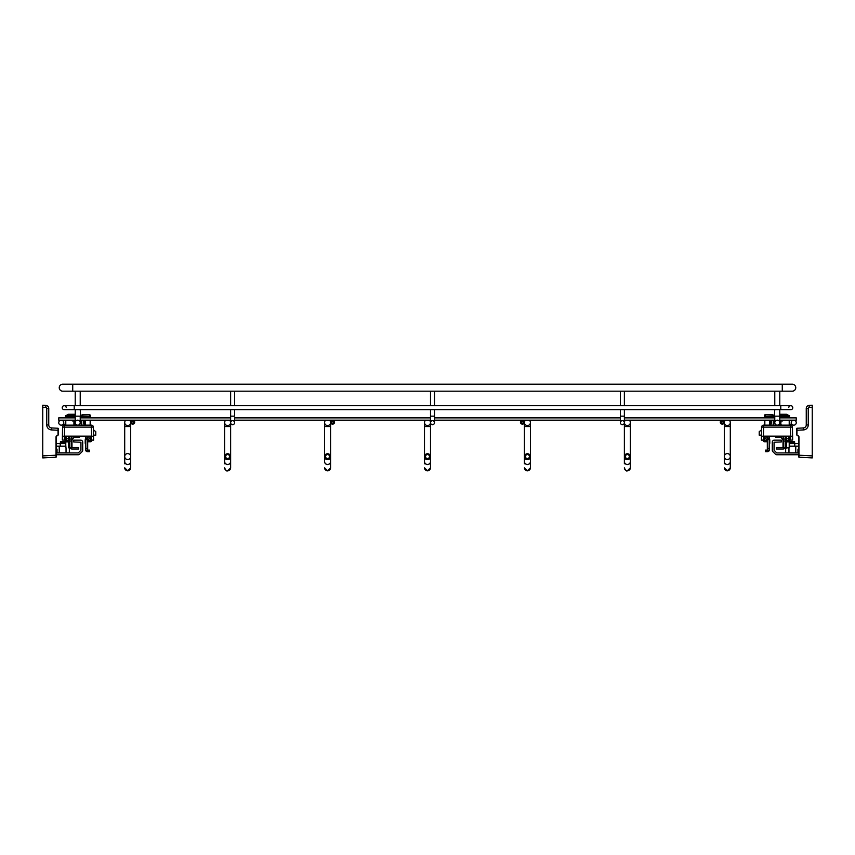 <?xml version="1.0" encoding="UTF-8"?>
<svg xmlns="http://www.w3.org/2000/svg" width="855" height="855" viewBox="0 0 855 855"><rect width="100%" height="100%" fill="white"/><g stroke="black" fill="none" stroke-linecap="round" stroke-linejoin="round"><path stroke-width="1.28" d="M232.624 424.668A1.999 1.999 0 0 1 230.626 422.669A1.999 1.999 0 0 1 232.624 420.671A1.999 1.999 0 0 1 234.623 422.669A1.999 1.999 0 0 1 232.624 424.668A1.999 1.999 0 0 1 230.626 422.669A1.999 1.999 0 0 1 232.624 420.671A1.999 1.999 0 0 1 234.623 422.669A1.999 1.999 0 0 1 232.624 424.668A1.999 1.999 0 0 0 234.623 422.669A1.999 1.999 0 0 1 232.624 424.668M77.73 425.159A2.501 2.501 0 0 0 80.22 422.669A2.501 2.501 0 0 0 77.73 420.168A2.501 2.501 0 0 0 75.229 422.669A2.501 2.501 0 0 0 77.73 425.159A2.501 2.501 0 0 0 80.22 422.669A2.501 2.501 0 0 0 77.73 420.168A2.501 2.501 0 0 0 75.229 422.669A2.501 2.501 0 0 0 77.73 425.159A2.501 2.501 0 0 1 75.229 422.669A2.501 2.501 0 0 1 77.73 420.168M777.27 425.159A2.501 2.501 0 0 1 774.78 422.669A2.501 2.501 0 0 1 777.27 420.168A2.501 2.501 0 0 1 779.771 422.669A2.501 2.501 0 0 1 777.27 425.159A2.501 2.501 0 0 1 774.78 422.669A2.501 2.501 0 0 1 777.27 420.168A2.501 2.501 0 0 1 779.771 422.669A2.501 2.501 0 0 1 777.27 425.159A2.501 2.501 0 0 0 779.771 422.669A2.501 2.501 0 0 1 777.27 425.159M61.239 420.168A2.501 2.501 0 0 1 63.74 422.669A2.501 2.501 0 0 1 61.239 425.159A2.501 2.501 0 0 1 58.739 422.669A2.501 2.501 0 0 1 61.239 420.168M793.761 425.159A2.501 2.501 0 0 0 796.262 422.669A2.501 2.501 0 0 0 793.761 420.168A2.501 2.501 0 0 0 791.26 422.669A2.501 2.501 0 0 0 793.761 425.159M622.376 424.668A1.999 1.999 0 0 0 624.374 422.669A1.999 1.999 0 0 0 622.376 420.671A1.999 1.999 0 0 0 620.377 422.669A1.999 1.999 0 0 0 622.376 424.668A1.999 1.999 0 0 0 624.374 422.669A1.999 1.999 0 0 0 622.376 420.671A1.999 1.999 0 0 0 620.377 422.669A1.999 1.999 0 0 0 622.376 424.668A1.999 1.999 0 0 1 620.377 422.669A1.999 1.999 0 0 1 622.376 420.671M779.771 417.871L796.262 417.871L796.262 420.168L779.771 420.168L779.771 422.669A2.501 2.501 0 0 0 777.27 420.168A2.501 2.501 0 0 1 779.771 422.669L779.771 416.171L774.78 416.171L774.78 422.669L774.78 420.168L624.374 420.168L624.374 426.56L630.37 426.56L630.37 422.562M75.229 417.871L58.739 417.871L58.739 420.168L75.229 420.168L75.229 422.669L75.229 416.171L80.22 416.171L80.22 422.669L80.22 420.168L230.626 420.168M429.296 420.168A3.003 3.003 0 0 1 427.5 425.566A3.003 3.003 0 0 1 425.705 420.168M329.367 420.168A3.003 3.003 0 0 1 327.561 425.566A3.003 3.003 0 0 1 325.766 420.168M229.429 420.168A3.003 3.003 0 0 1 227.633 425.566A3.003 3.003 0 0 1 225.827 420.168M127.694 459.509A3.003 2.96 -0 0 0 130.697 456.549A3.003 2.96 -0 0 0 127.694 453.588A3.003 2.96 -0 0 0 124.702 456.549A3.003 2.96 -0 0 0 127.694 459.509M129.49 420.168A3.003 3.003 0 0 1 127.694 425.566A3.003 3.003 0 0 1 125.899 420.168M529.234 420.168A3.003 3.003 0 0 1 527.439 425.566A3.003 3.003 0 0 1 525.633 420.168M59.241 387.689A3.495 3.495 0 0 0 62.736 391.184A3.495 3.495 0 0 1 59.241 387.689A3.495 3.495 0 0 1 62.736 384.194A3.495 3.495 0 0 0 59.241 387.689A3.495 3.495 0 0 1 62.736 384.194A3.495 3.495 0 0 0 59.241 387.689M795.759 387.689A3.495 3.495 0 0 1 792.264 391.184L792.264 391.184A3.495 3.495 0 0 0 795.759 387.689A3.495 3.495 0 0 0 792.264 384.194A3.495 3.495 0 0 1 795.759 387.689A3.495 3.495 0 0 0 792.264 384.194A3.495 3.495 0 0 1 795.759 387.689M792.767 407.675A1.999 1.999 0 0 1 790.768 409.673L790.768 409.673A1.999 1.999 0 0 0 792.767 407.675A1.999 1.999 0 0 0 790.768 405.676A1.999 1.999 0 0 1 792.767 407.675A1.999 1.999 0 0 0 790.768 405.676A1.999 1.999 0 0 1 792.767 407.675M62.233 407.675A1.999 1.999 0 0 0 64.232 409.673A1.999 1.999 0 0 1 62.233 407.675A1.999 1.999 0 0 1 64.232 405.676A1.999 1.999 0 0 0 62.233 407.675A1.999 1.999 0 0 1 64.232 405.676A1.999 1.999 0 0 0 62.233 407.675M66.23 407.675A1.999 1.999 0 0 0 64.232 405.676A1.999 1.999 0 0 1 66.23 407.675M788.77 407.675A1.999 1.999 0 0 1 790.768 405.676L790.768 405.676A1.999 1.999 0 0 0 788.77 407.675M522.437 420.168A1.999 1.999 0 0 1 524.436 422.167A1.999 1.999 0 0 1 522.437 424.166A1.999 1.999 0 0 1 520.438 422.167A1.999 1.999 0 0 1 522.437 420.168A1.999 1.999 0 0 0 520.438 422.167A1.999 1.999 0 0 0 522.437 424.166M332.563 420.168A1.999 1.999 0 0 1 334.562 422.167A1.999 1.999 0 0 1 332.563 424.166A1.999 1.999 0 0 1 330.564 422.167A1.999 1.999 0 0 1 332.563 420.168A1.999 1.999 0 0 0 330.564 422.167A1.999 1.999 0 0 0 332.563 424.166M432.502 424.668A1.999 1.999 0 0 1 430.503 422.669A1.999 1.999 0 0 1 432.502 420.671A1.999 1.999 0 0 1 434.5 422.669A1.999 1.999 0 0 1 432.502 424.668A1.999 1.999 0 0 1 430.503 422.669A1.999 1.999 0 0 1 432.502 420.671A1.999 1.999 0 0 1 434.5 422.669A1.999 1.999 0 0 1 432.502 424.668A1.999 1.999 0 0 0 434.5 422.669A1.999 1.999 0 0 1 432.502 424.668M629.173 420.168A3.003 3.003 0 0 1 627.367 425.566A3.003 3.003 0 0 1 625.571 420.168M727.306 459.509A3.003 2.96 -0 0 0 730.298 456.549A3.003 2.96 -0 0 0 727.306 453.588A3.003 2.96 -0 0 0 724.303 456.549A3.003 2.96 -0 0 0 727.306 459.509M729.101 420.168A3.003 3.003 0 0 1 727.306 425.566A3.003 3.003 0 0 1 725.51 420.168M722.304 420.168A1.999 1.999 0 0 1 724.303 422.167A1.999 1.999 0 0 1 722.304 424.166A1.999 1.999 0 0 1 720.305 422.167A1.999 1.999 0 0 1 722.304 420.168A1.999 1.999 0 0 0 720.305 422.167A1.999 1.999 0 0 0 722.304 424.166M132.696 424.166A1.999 1.999 0 0 0 134.695 422.167A1.999 1.999 0 0 0 132.696 420.168A1.999 1.999 0 0 0 130.697 422.167A1.999 1.999 0 0 0 132.696 424.166A1.999 1.999 0 0 1 130.697 422.167A1.999 1.999 0 0 1 132.696 420.168M812.25 455.907L812.25 407.279L809.204 407.44A1.005 1.005 0 0 0 808.253 408.434L808.253 424.924A5.002 5.002 0 0 1 803.518 429.915L803.411 427.928L796.946 428.259L796.956 434.65A0.802 0.802 0 0 0 797.405 435.366L798.292 435.815A1.197 1.197 0 0 1 798.955 436.884L798.955 455.213L812.25 455.907L812.25 457.906L812.25 456.132L812.25 457.906L798.944 457.211L798.762 455.213L798.762 457.008M808.253 424.924L806.254 424.924A3.003 3.003 0 0 1 803.411 427.928A3.003 3.003 0 0 0 806.254 424.924L806.254 408.434A3.003 3.003 0 0 1 809.097 405.441L812.25 405.27L812.25 407.279M798.944 457.211L798.762 436.884A1.005 1.005 0 0 0 798.207 435.986L797.309 435.548A1.005 1.005 0 0 1 796.764 434.65L796.764 428.462M809.204 407.44L809.097 405.441A3.003 3.003 0 0 0 806.254 408.434A3.003 3.003 0 0 1 809.097 405.441A3.003 3.003 0 0 0 806.254 408.434L808.253 408.434M81.15 425.159L81.727 423.118M85.094 425.063L84.859 420.168M85.361 420.168L85.596 424.689L84.431 424.689M64.403 436.168L91.549 436.168L91.389 427.126L64.563 427.126L64.403 436.168L62.404 436.36L62.565 427.126A1.999 1.999 0 0 1 64.563 425.159L91.389 425.159A1.999 1.999 0 0 1 93.387 427.126L93.612 440.154L91.763 440.154M64.339 440.154L62.34 440.058L64.339 440.154M62.404 436.36L62.34 440.058M93.548 436.36L91.549 436.168M91.613 440.154L91.047 436.36L64.403 436.403L64.339 440.058M81.727 415.979L81.727 417.635L82.027 414.825L89.465 414.75L82.721 415.017L82.721 416.406L89.465 416.406L89.465 415.017L90.47 415.124L90.47 417.871L90.47 415.979M90.47 420.168L90.47 425.159M65.482 425.159L65.482 420.168M65.482 416.577L65.482 417.871L65.482 415.626L66.487 415.241L73.925 415.327L74.225 416.577M74.225 420.168L74.225 424.166A1.005 1.005 0 0 0 75.229 425.159L74.845 425.085M81.727 423.214L81.727 421.333M81.727 425.159L81.727 421.462A1.999 1.999 0 0 0 81.246 420.168M72.141 417.871A1.999 1.999 0 0 1 73.338 417.464L75.229 417.464L75.229 409.673M80.22 409.673L80.733 417.464A3.003 3.003 0 0 1 82.23 417.871M71.51 420.168A1.496 1.496 0 0 0 74.064 420.329A1.999 1.999 0 0 1 74.182 420.168M85.724 425.159A1.999 1.999 0 0 1 83.726 423.161L83.726 420.468A3.003 3.003 0 0 0 83.715 420.168M80.723 425.159A1.005 1.005 0 0 0 81.653 424.529A1.005 1.005 0 0 1 80.723 425.159L81.428 424.871M82.486 417.871L84.752 417.871M42.75 455.907L42.75 407.279L45.796 407.44A1.005 1.005 0 0 1 46.747 408.434L46.747 424.924A5.002 5.002 0 0 0 51.482 429.915L51.589 427.928L58.055 428.259L58.044 434.65A0.802 0.802 0 0 1 57.595 435.366L56.708 435.815A1.197 1.197 0 0 0 56.045 436.884L56.045 455.213L42.75 455.907L42.75 457.906L42.75 455.907L42.75 457.906L56.056 457.211L56.238 455.213L56.238 457.008M46.747 424.924L48.746 424.924A3.003 3.003 0 0 0 51.589 427.928A3.003 3.003 0 0 1 48.746 424.924L48.746 408.434A3.003 3.003 0 0 0 45.903 405.441L42.75 405.27L42.75 407.279M56.056 457.211L56.238 436.884A1.005 1.005 0 0 1 56.793 435.986L57.691 435.548A1.005 1.005 0 0 0 58.236 434.65L58.236 428.462M45.796 407.44L45.903 405.441A3.003 3.003 0 0 1 48.746 408.434A3.003 3.003 0 0 0 45.903 405.441A3.003 3.003 0 0 1 48.746 408.434L46.747 408.434M773.85 425.159L773.273 423.118M769.906 425.063L770.141 420.168M769.639 420.168L769.404 424.689L770.569 424.689M790.597 436.168L763.451 436.168L763.611 427.126L790.437 427.126L790.597 436.168L792.596 436.36L792.435 427.126A1.999 1.999 0 0 0 790.437 425.159L763.611 425.159A1.999 1.999 0 0 0 761.613 427.126L761.388 440.154L763.237 440.154M790.661 440.154L792.66 440.058L790.661 440.154M792.596 436.36L792.66 440.058M761.452 436.36L763.451 436.168M763.387 440.154L763.953 436.36L790.597 436.403L790.661 440.058M764.83 416.438L765.535 416.738L765.535 415.017L764.53 415.124L764.53 417.871L764.53 415.979M764.53 420.168L764.53 425.159M789.518 416.577L789.518 417.871L789.518 415.626L788.513 415.241L781.075 415.327L780.775 416.577M789.518 425.159L789.518 420.168M780.775 420.168L780.775 424.166A1.005 1.005 0 0 1 779.771 425.159A1.005 1.005 0 0 0 780.775 424.166L781.075 420.489M773.273 415.979L773.273 417.635L772.973 414.825L764.83 414.825L773.273 415.124L772.279 415.017L772.279 416.406L764.53 416.513L764.53 417.368M773.273 423.214L773.273 421.333M773.273 425.159L773.273 421.462A1.999 1.999 0 0 1 773.754 420.168M782.859 417.871A1.999 1.999 0 0 0 781.662 417.464L779.771 417.464L779.771 409.673M774.78 409.673L774.267 417.464A3.003 3.003 0 0 0 772.77 417.871M771.285 420.168A3.003 3.003 0 0 0 771.274 420.468L771.274 423.161A1.999 1.999 0 0 1 769.276 425.159M783.49 420.168A1.496 1.496 0 0 1 780.936 420.329A1.999 1.999 0 0 0 780.818 420.168M774.277 425.159A1.005 1.005 0 0 1 773.348 424.529A1.005 1.005 0 0 0 774.277 425.159L773.572 424.871M772.514 417.871L770.248 417.871M798.762 449.153L797.961 449.153L797.961 452.947M798.656 449.153L798.656 452.947M797.961 452.851L785.67 452.851L785.67 448.148M788.962 452.851L788.962 448.148M795.759 452.851L795.759 446.15L789.518 446.15M798.762 446.15L795.759 446.15M789.518 443.649L798.762 443.649M794.765 443.649L794.765 446.15M798.452 443.649A5.686 5.686 0 0 1 798.762 443.104M798.762 454.742L776.778 454.742A1.902 1.902 0 0 1 775.432 454.187L772.835 451.59A1.902 1.902 0 0 1 772.279 450.243L772.279 442.249A2.095 2.095 0 0 1 774.374 440.154L781.267 440.154L781.267 441.95L774.074 442.249L774.074 450.243L776.703 452.915L798.762 452.947M783.02 447.55L776.372 447.55L776.372 449.046L783.073 449.046A1.603 1.603 0 0 0 784.505 448.148M769.318 437.952A6.498 6.498 0 0 1 769.778 440.346L769.778 443.104A1.496 1.496 0 0 1 769.425 444.066L769.393 444.119M769.254 450.329A1.603 1.603 0 0 1 767.683 451.643L765.482 451.643L765.482 450.147L767.32 450.147L767.309 440.282A1.005 1.005 90 0 0 766.646 439.342L766.732 439.342A1.005 1.005 -90 0 1 767.395 440.282L767.523 450.35L767.309 440.282L767.598 448.351L769.19 448.351L769.19 440.282A2.8 2.8 90 0 0 767.352 437.653L766.882 437.482A1.197 1.197 -90 0 1 766.796 437.45L766.796 436.36M763.237 440.058L763.237 440.656A1.101 1.101 0 0 0 764.327 441.757L767.234 441.757L767.234 440.752L764.231 440.656L764.231 436.36M786.514 440.752L788.716 440.656L788.716 436.36M786.514 441.757L788.62 441.757A1.101 1.101 0 0 0 789.71 440.656L789.71 436.36M791.067 425.266A2.298 2.298 0 0 0 789.518 423.845M787.818 415.241A1.796 1.796 0 0 0 786.215 414.269L786.119 415.241M789.71 437.258L790.608 437.258M780.775 415.765L780.316 414.269L786.119 414.269M783.992 414.269L783.992 415.241M791.516 442.954L791.516 443.649M789.71 442.954L789.71 443.649M789.518 442.954L794.616 442.954L794.616 441.757L788.62 441.757M780.968 437.162L783.02 440.154L783.02 447.689M781.021 437.162L775.474 437.162L775.474 436.36M786.514 441.853L789.518 441.853L789.518 447.646L785.414 448.148L786.514 447.646L786.514 436.36M783.02 447.646L785.414 448.148L785.414 436.36M783.02 436.36L783.02 440.154M783.714 448.148L783.714 436.36M783.714 441.052L785.414 441.052M761.57 429.787L759.208 431.722L759.208 435.163L761.474 435.163M759.208 431.722L761.57 429.734M767.395 448.351L767.576 450.35L769.179 450.35L769.393 440.282A3.003 3.003 90 0 0 767.416 437.471L766.946 437.3A1.005 1.005 -90 0 1 766.796 437.226L766.882 437.482M769.318 436.36L769.318 439.652M769.126 450.35L767.373 450.147M759.24 431.722L759.24 435.163M788.716 438.754L786.514 438.754M56.238 449.153L57.039 449.153L57.039 452.947M56.345 449.153L56.345 452.947M57.039 452.851L69.33 452.851L69.33 448.148M66.038 452.851L66.038 448.148M59.241 452.851L59.241 446.15L65.482 446.15M56.238 446.15L59.241 446.15M65.482 443.649L60.235 443.649L60.235 446.15M60.235 443.649L56.238 443.649M56.548 443.649A5.686 5.686 0 0 0 56.238 443.104M56.238 454.742L78.222 454.742A1.902 1.902 0 0 0 79.568 454.187L82.166 451.59A1.902 1.902 0 0 0 82.721 450.243L82.721 442.249A2.095 2.095 0 0 0 80.627 440.154L73.733 440.154L73.733 441.95L80.926 442.249L80.926 450.243L78.297 452.915L56.238 452.947M71.98 447.55L78.628 447.55L78.628 449.046L71.927 449.046A1.603 1.603 0 0 1 70.495 448.148M85.682 437.952A6.498 6.498 0 0 0 85.222 440.346L85.222 443.104A1.496 1.496 0 0 0 85.575 444.066L85.607 444.119M85.746 450.329A1.603 1.603 0 0 0 87.317 451.643L89.519 451.643L89.519 450.147L87.68 450.147L87.691 440.282A1.005 1.005 90 0 1 88.354 439.342L88.268 439.342A1.005 1.005 -90 0 0 87.605 440.282L87.477 450.35L87.691 440.282L87.402 448.351L85.81 448.351L85.81 440.282A2.8 2.8 90 0 1 87.648 437.653L88.118 437.482A1.197 1.197 -90 0 0 88.204 437.45L88.204 436.36M91.763 440.058L91.763 440.656A1.101 1.101 0 0 1 90.673 441.757L87.766 441.757L87.766 440.752L90.769 440.656L90.769 436.36M68.486 440.752L66.284 440.656L66.284 436.36M68.486 441.757L66.38 441.757A1.101 1.101 0 0 1 65.29 440.656L65.29 436.36M67.182 415.241A1.796 1.796 0 0 1 68.785 414.269L68.881 415.241M63.933 425.266A2.298 2.298 0 0 1 65.482 423.845M65.29 437.258L64.392 437.258M74.225 415.765L74.684 414.269L68.881 414.269M71.008 414.269L71.008 415.241M63.484 442.954L63.484 443.649M65.29 442.954L65.29 443.649M65.482 442.954L60.384 442.954L60.384 441.757L66.38 441.757M74.032 437.162L71.98 440.154L71.98 447.646L68.528 447.849M73.979 437.162L79.526 437.162L79.526 436.36M68.486 441.853L65.482 441.853L65.985 447.849M71.286 448.148L71.286 441.052L69.586 441.052L69.586 448.148L68.486 447.646L68.486 436.36M71.98 436.36L71.478 448.148M71.286 441.052L71.286 436.36M69.586 441.052L69.586 436.36M93.43 429.787L95.792 431.722L93.43 429.734M95.792 431.722L95.792 435.163L93.526 435.163M87.605 448.351L87.424 450.35L85.821 450.35L85.607 440.282A3.003 3.003 90 0 1 87.584 437.471L88.054 437.3A1.005 1.005 -90 0 0 88.204 437.226L88.118 437.482M85.682 436.36L85.682 439.652M85.874 450.35L87.627 450.147M95.76 431.722L95.76 435.163M66.284 438.754L68.486 438.754M789.218 441.853L789.218 447.646L786.472 447.849M234.623 409.673L234.623 416.171L230.626 416.171L230.626 422.669M232.624 420.671A1.999 1.999 0 0 1 234.623 422.669A1.999 1.999 0 0 0 232.624 420.671M620.377 409.673L620.377 416.171L624.374 416.171L624.374 417.871L774.78 417.871M424.54 463.816L424.497 461.55A3.003 2.993 -0 0 0 427.5 464.543A3.003 2.993 -0 0 0 430.503 461.55L430.503 456.698L427.5 453.727L424.497 456.698A3.003 2.96 180 0 1 427.5 453.738A3.003 2.96 180 0 1 430.503 456.698A3.003 2.96 180 0 1 427.5 459.659A3.003 2.96 180 0 1 424.497 456.698L424.497 461.497A3.003 2.96 -0 0 0 427.5 464.457A3.003 2.96 -0 0 0 430.503 461.497L430.503 461.55A3.003 2.993 -0 0 0 430.503 461.518L430.503 467.813A3.003 2.993 180 0 1 427.5 470.806A3.003 2.993 180 0 1 424.497 467.813L427.5 470.806L430.503 467.813M430.503 456.698L430.503 426.56L424.497 426.56L424.497 422.562M427.5 458.515A1.999 1.977 -0 0 0 429.499 456.549A1.999 1.977 -0 0 0 427.5 454.571A1.999 1.977 -0 0 0 425.501 456.549A1.999 1.977 -0 0 0 427.5 458.515M330.564 461.497L330.564 456.698L327.561 453.727L324.569 456.698A3.003 2.96 180 0 1 327.561 453.738A3.003 2.96 180 0 1 330.564 456.698A3.003 2.96 180 0 1 327.561 459.659A3.003 2.96 180 0 1 324.569 456.698L324.569 461.497A3.003 2.96 -0 0 0 327.561 464.457A3.003 2.96 -0 0 0 330.564 461.497L330.564 461.55A3.003 2.993 -0 0 0 330.564 461.518L330.564 467.813A3.003 2.993 180 0 1 327.561 470.806A3.003 2.993 180 0 1 324.569 467.813L327.561 470.806L330.564 467.813L330.564 426.56L324.569 426.56L324.569 422.562M324.569 461.497L324.569 461.55A3.003 2.993 -0 0 0 327.561 464.543A3.003 2.993 -0 0 0 330.564 461.55M327.561 458.515A1.999 1.977 -0 0 0 329.56 456.549A1.999 1.977 -0 0 0 327.561 454.571A1.999 1.977 -0 0 0 325.563 456.549A1.999 1.977 -0 0 0 327.561 458.515M230.626 461.497L230.626 456.698L227.633 453.727L224.63 456.698A3.003 2.96 180 0 1 227.633 453.738A3.003 2.96 180 0 1 230.626 456.698A3.003 2.96 180 0 1 227.633 459.659A3.003 2.96 180 0 1 224.63 456.698L224.63 461.497A3.003 2.96 -0 0 0 227.633 464.457A3.003 2.96 -0 0 0 230.626 461.497L230.626 461.55A3.003 2.993 -0 0 0 230.626 461.518L230.626 467.813A3.003 2.993 180 0 1 227.633 470.806A3.003 2.993 180 0 1 224.63 467.813L224.63 467.813C225.688 470.421 226.682 471.415 227.633 470.806L230.626 467.813L230.626 463.816M224.63 461.497L224.63 461.55A3.003 2.993 -0 0 0 227.633 464.543A3.003 2.993 -0 0 0 230.626 461.55L230.626 426.56L224.63 426.56L224.63 422.562M227.633 458.515A1.999 1.977 -0 0 0 229.632 456.549A1.999 1.977 -0 0 0 227.633 454.571A1.999 1.977 -0 0 0 225.635 456.549A1.999 1.977 -0 0 0 227.633 458.515M124.702 461.497L124.702 461.55A3.003 2.993 -0 0 0 127.694 464.543A3.003 2.993 -0 0 0 130.697 461.55L130.697 426.56L124.702 426.56L124.702 461.497A3.003 2.96 -0 0 0 127.694 464.457A3.003 2.96 -0 0 0 130.697 461.497L130.697 461.55A3.003 2.993 -0 0 0 130.697 461.518L130.697 467.813A3.003 2.993 180 0 1 127.694 470.806A3.003 2.993 180 0 1 124.702 467.813L127.694 470.806L130.697 467.813L130.697 463.816M530.431 461.497L530.431 456.698L527.439 453.727L524.436 456.698A3.003 2.96 180 0 1 527.439 453.738A3.003 2.96 180 0 1 530.431 456.698A3.003 2.96 180 0 1 527.439 459.659A3.003 2.96 180 0 1 524.436 456.698L524.436 461.497A3.003 2.96 -0 0 0 527.439 464.457A3.003 2.96 -0 0 0 530.431 461.497L530.431 461.55A3.003 2.993 -0 0 0 530.431 461.518L530.431 467.813A3.003 2.993 180 0 1 527.439 470.806A3.003 2.993 180 0 1 524.436 467.813L527.439 470.806L530.431 467.813L530.431 426.56L524.436 426.56L524.436 422.562M524.478 463.816L524.436 461.55A3.003 2.993 -0 0 0 527.439 464.543A3.003 2.993 -0 0 0 530.431 461.55M527.439 458.515A1.999 1.977 -0 0 0 529.437 456.549A1.999 1.977 -0 0 0 527.439 454.571A1.999 1.977 -0 0 0 525.44 456.549A1.999 1.977 -0 0 0 527.439 458.515M782.272 391.184L72.728 391.184L72.728 384.194L782.272 384.194L782.272 391.184L792.264 391.184M790.768 409.673L780.775 409.673L780.775 405.676L74.225 405.676L74.225 409.673L64.232 409.673M522.437 423.161A1.005 1.005 0 0 0 523.442 422.167A1.005 1.005 0 0 0 522.437 421.162A1.005 1.005 0 0 0 521.443 422.167A1.005 1.005 0 0 0 522.437 423.161M332.563 423.161A1.005 1.005 0 0 0 333.557 422.167A1.005 1.005 0 0 0 332.563 421.162A1.005 1.005 0 0 0 331.558 422.167A1.005 1.005 0 0 0 332.563 423.161M434.5 409.673L434.5 416.171L430.503 416.171L430.503 422.669M630.37 461.497L630.37 456.698L627.367 453.727L624.374 456.698A3.003 2.96 180 0 1 627.367 453.738A3.003 2.96 180 0 1 630.37 456.698A3.003 2.96 180 0 1 627.367 459.659A3.003 2.96 180 0 1 624.374 456.698L624.374 461.497A3.003 2.96 -0 0 0 627.367 464.457A3.003 2.96 -0 0 0 630.37 461.497L630.37 461.55A3.003 2.993 -0 0 0 630.37 461.518L630.37 467.813A3.003 2.993 180 0 1 627.367 470.806A3.003 2.993 180 0 1 624.374 467.813L624.374 467.813C625.422 470.421 626.426 471.415 627.367 470.806L630.37 467.813L630.37 463.816M624.374 461.497L624.374 461.55A3.003 2.993 -0 0 0 627.367 464.543A3.003 2.993 -0 0 0 630.37 461.55L630.37 426.56M627.367 458.515A1.999 1.977 -0 0 0 629.365 456.549A1.999 1.977 -0 0 0 627.367 454.571A1.999 1.977 -0 0 0 625.368 456.549A1.999 1.977 -0 0 0 627.367 458.515M724.303 461.497L724.303 461.55A3.003 2.993 -0 0 0 727.306 464.543A3.003 2.993 -0 0 0 730.298 461.55L730.298 426.56L724.303 426.56L724.303 461.497A3.003 2.96 -0 0 0 727.306 464.457A3.003 2.96 -0 0 0 730.298 461.497L730.298 461.55A3.003 2.993 -0 0 0 730.298 461.518L730.298 467.813A3.003 2.993 180 0 1 727.306 470.806A3.003 2.993 180 0 1 724.303 467.813L727.306 470.806L730.298 467.813L730.298 463.816M722.304 423.161A1.005 1.005 0 0 0 723.309 422.167A1.005 1.005 0 0 0 722.304 421.162A1.005 1.005 0 0 0 721.31 422.167A1.005 1.005 0 0 0 722.304 423.161M132.696 421.162A1.005 1.005 0 0 1 133.69 422.167A1.005 1.005 0 0 1 132.696 423.161A1.005 1.005 0 0 1 131.691 422.167A1.005 1.005 0 0 1 132.696 421.162M803.518 429.915L796.764 430.257M798.955 436.884L798.762 436.884A1.005 1.005 0 0 0 798.207 435.986L798.292 435.815M797.405 435.366L797.309 435.548A1.005 1.005 0 0 1 796.764 434.65L796.956 434.65M73.231 416.738L73.231 415.509L66.487 415.509L66.487 416.406L74.225 416.513L65.482 416.513L65.782 417.871M89.465 416.738L81.727 416.513L82.027 417.764M65.782 420.168L65.782 425.159M90.17 425.159L90.17 420.168M74.396 425.159A1.304 1.304 0 0 1 73.925 424.166L73.925 420.489M89.465 414.75L82.721 414.75M65.482 417.368L72.472 417.668M81.727 417.368L90.47 417.368M66.487 416.738L65.782 416.813M73.925 417.464L73.925 416.813M82.721 416.738L82.027 416.813M64.563 425.159L64.563 427.126L62.565 427.126M93.387 427.126L91.389 427.126L91.389 425.159A1.999 1.999 0 0 1 93.387 427.126M66.487 415.509L65.482 415.626L66.487 415.509M73.231 415.241L66.487 415.241M73.925 424.166L74.225 424.166A1.005 1.005 0 0 0 75.229 425.159M91.613 440.058L93.612 440.058M51.482 429.915L58.236 430.257M56.045 436.884L56.238 436.884A1.005 1.005 0 0 1 56.793 435.986L56.708 435.815M57.595 435.366L57.691 435.548A1.005 1.005 0 0 0 58.236 434.65L58.044 434.65M781.769 416.738L781.769 415.509L788.513 415.509L788.513 416.406L780.775 416.513L789.218 416.813L789.218 417.871M788.513 416.738L789.218 416.813M765.535 416.738L773.273 416.513L772.973 417.668L764.83 417.871M780.604 425.159A1.304 1.304 0 0 0 781.075 424.166M764.83 425.159L764.83 420.168M789.218 420.168L789.218 425.159M765.535 414.75L772.279 414.75M789.518 417.368L782.528 417.668M781.075 417.464L781.075 416.813M772.279 416.738L772.973 416.813M790.437 425.159L790.437 427.126L792.435 427.126M761.613 427.126L763.611 427.126L763.611 425.159A1.999 1.999 0 0 0 761.613 427.126M788.513 415.509L789.518 415.626L788.513 415.509M781.769 415.241L788.513 415.241M763.387 440.058L761.388 440.058M782.443 414.269L782.443 415.241M783.714 439.053L785.414 439.053M764.498 436.36A2.8 2.8 90 0 0 766.337 438.989L766.807 439.16A1.197 1.197 -90 0 1 767.598 440.282M764.295 436.36A3.003 3.003 90 0 0 766.262 439.171L766.337 438.989M764.21 436.51L766.187 439.171A3.003 3.003 -90 0 1 764.231 436.713M767.309 440.282L766.807 439.16M769.393 448.351L769.393 440.282L766.946 437.3M767.224 436.36L767.224 437.397M72.557 414.269L72.557 415.241M71.286 439.053L69.586 439.053M65.782 441.853L65.782 447.646M90.502 436.36A2.8 2.8 90 0 1 88.663 438.989L88.193 439.16A1.197 1.197 -90 0 0 87.402 440.282M90.79 436.51L88.813 439.171A3.003 3.003 -90 0 0 90.769 436.713M90.705 436.36A3.003 3.003 90 0 1 88.738 439.171L88.663 438.989M87.691 440.282L88.193 439.16M85.607 448.351L85.607 440.282L88.054 437.3M87.776 436.36L87.776 437.397M234.623 405.676L234.623 391.184M230.626 416.171L230.626 409.673M230.626 405.676L230.626 391.184M430.503 417.871L234.623 417.871L234.623 422.669L234.623 420.168L430.503 420.168M80.22 391.184L80.22 405.676M75.229 391.184L75.229 405.676M779.771 391.184L779.771 405.676M774.78 391.184L774.78 405.676M624.374 409.673L624.374 422.669M624.374 405.676L624.374 391.184M620.377 405.676L620.377 391.184M620.377 416.171L620.377 422.669L620.377 420.168L434.5 420.168L434.5 422.669L434.5 416.171L434.5 417.871L620.377 417.871L620.377 416.171M230.626 417.871L80.22 417.871M430.503 426.56L430.503 422.562M424.497 456.698L424.497 426.56M424.497 463.816L424.497 461.497M330.564 426.56L330.564 422.562M324.569 456.698L324.569 426.56M230.626 426.56L230.626 422.562M224.63 456.698L224.63 426.56M224.63 463.816L224.63 461.55M130.697 426.56L130.697 422.562M124.702 426.56L124.702 422.562M124.702 463.816L124.702 461.55M530.431 426.56L530.431 422.562M524.436 456.698L524.436 426.56M524.436 463.816L524.436 461.497M72.728 391.184L62.736 391.184M72.728 384.194L62.736 384.194M782.272 384.194L792.264 384.194M74.225 405.676L64.232 405.676M780.775 409.673L74.225 409.673M780.775 405.676L790.768 405.676M434.5 405.676L434.5 391.184M430.503 416.171L430.503 409.673M430.503 405.676L430.503 391.184M624.374 456.698L624.374 426.56M624.374 463.816L624.374 461.55M730.298 426.56L730.298 422.562M724.303 426.56L724.303 422.562M724.303 463.816L724.303 461.55"/></g></svg>
